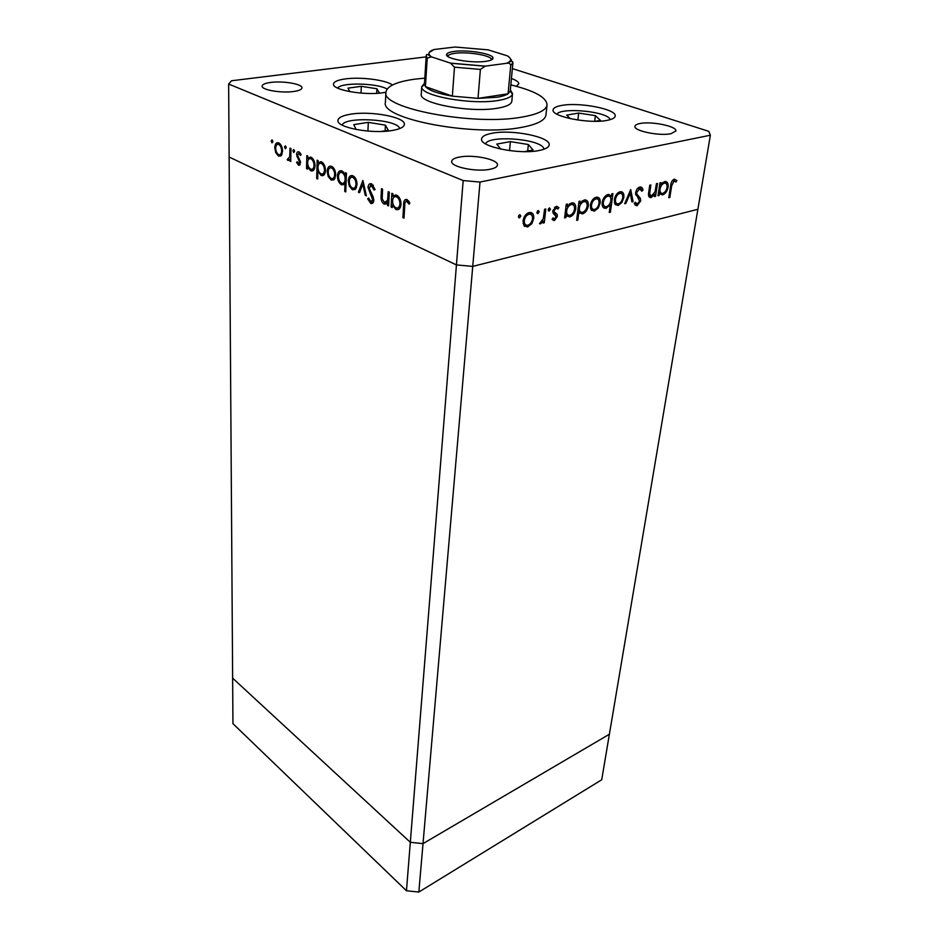 <?xml version="1.0" encoding="UTF-8"?>
<svg xmlns="http://www.w3.org/2000/svg" width="939" height="939" viewBox="0 0 939 939"><rect width="100%" height="100%" fill="white"/><g stroke="black" fill="none" stroke-linecap="round" stroke-linejoin="round"><path stroke-width="1.41" d="M524.713 226.428L525.582 226.193M463.173 180.558L456.436 264.915L472.74 266.394L697.888 209.291L472.74 266.394L456.436 264.915L229.128 157.024L456.436 264.915L410.32 842.306L232.637 678.146L410.32 842.306L406.458 890.759L232.942 723.664L228.635 84.04L463.173 180.558L480.005 182.06L710.365 135.228L708.816 131.354L512.365 68.594M710.365 135.228L609.388 734.251L423.019 843.621L410.32 842.306L423.019 843.621L418.841 892.05L406.458 890.759M480.005 182.06L423.019 843.621L609.388 734.251L601.711 779.781L418.841 892.05M421.74 86.552L421.271 94.158C418.512 103.337 470.509 113.138 497.529 108.196C506.602 106.659 511.368 104.358 511.825 101.283L512.483 94.064C511.673 96.905 506.919 99.041 498.222 100.461C471.648 105.18 420.343 95.884 421.74 86.928L424.498 83.113M392.42 85.015C386.281 80.015 360.799 76.728 345.423 78.899C337.817 79.944 333.838 81.67 333.498 84.064C332.077 89.933 364.344 95.684 382.877 92.738L385.906 92.222C380.588 108.408 474.723 126.202 522.565 116.976C538.117 114.206 546.275 110.168 547.05 104.886C546.604 97.398 534.526 90.731 510.828 84.897M424.815 78.125L414.756 79.169C396.54 81.728 386.927 86.083 385.906 92.21L385.413 102.328C380.095 118.901 473.831 136.894 521.532 127.375C537.038 124.5 545.172 120.368 545.958 114.957L547.05 104.886M561.956 105.391C556.416 106.33 553.458 107.821 553.106 109.828C550.829 116.459 589.07 124.101 606.946 120.392C612.111 119.429 614.857 117.997 615.186 116.096C617.134 109.323 579.926 101.975 561.956 105.391M492.365 133.209C485.604 134.43 482.024 136.343 481.613 138.925C479.336 146.66 519.22 154.841 539.139 150.498C545.43 149.231 548.763 147.388 549.151 144.97C551.076 137.071 512.401 129.218 492.365 133.209M350.904 114.159C342.641 115.474 338.322 117.563 337.934 120.427C336.315 127.504 371.903 134.218 392.185 130.486C399.979 129.136 404.04 127.105 404.38 124.406C405.742 117.211 371.257 110.732 350.904 114.159M353.639 176.849L354.625 177.06M490.146 169.255C476.472 172.307 450.286 166.849 451.694 161.344C451.976 159.43 454.535 158.01 459.359 157.071C473.092 154.184 498.726 159.501 497.459 165.076C497.189 166.907 494.759 168.304 490.146 169.255M640.046 123.514C636.877 124.124 635.175 125.051 634.94 126.272C633.285 130.838 659.53 136.296 670.998 133.69L675.857 130.99C677.359 126.366 651.56 121.037 640.046 123.514M270.737 82.432C265.209 83.184 262.333 84.416 262.11 86.106C261.382 89.898 281.313 93.337 293.637 91.494C299.001 90.731 301.771 89.522 301.971 87.879C302.616 84.064 283.073 80.695 270.737 82.432M426.153 56.868L231.534 80.766L228.635 84.04M656.42 183.668L657.5 183.422L655.539 196.345L654.46 196.603L654.812 194.279L651.091 197.624C648.755 197.613 647.992 195.688 648.779 191.838L649.765 185.194L650.856 184.936L649.624 193.986L651.513 195.993L655.023 191.861L656.42 183.668M635.633 192.683C636.325 189.619 637.734 187.73 639.858 187.014C641.572 186.838 642.616 187.859 643.015 190.077L641.842 191.216L639.588 188.856L636.736 192.448L636.924 194.103L640.375 198.387L640.656 200.934L637.041 205.794L634.212 203.575L635.363 202.237L637.428 203.939L639.553 201.263L635.633 192.683M630.703 189.549L633.109 201.674L631.912 201.955L630.269 193.117L625.89 203.387L624.681 203.669L630.703 189.549M623.848 197.483L621.935 202.448L618.144 205.453L614.939 204.103L614.306 199.702C615.162 195.441 617.076 192.8 620.033 191.767C622.897 191.462 624.165 193.364 623.848 197.483L622.792 197.084M600.185 203L598.272 208.035L594.375 211.099L591.042 209.749L590.349 205.289C591.183 200.969 593.119 198.282 596.183 197.225C599.129 196.908 600.467 198.833 600.185 203L599.094 202.566M566.135 215.137L565.83 217.648L564.621 217.93L566.24 204.315L567.461 204.033L567.179 206.392L571.522 202.871C574.586 202.566 575.994 204.538 575.76 208.763C574.914 213.106 572.919 215.829 569.773 216.944L565.008 214.679M519.83 214.691L520.863 216.017L519.502 217.895L518.469 216.569L519.83 214.691M533.763 218.494L531.826 223.728L527.648 226.956L523.95 225.606L523.035 220.994C523.809 216.498 525.852 213.693 529.162 212.554C532.401 212.191 533.927 214.162 533.763 218.494L532.542 217.977M538.235 210.489L539.232 211.803L537.883 213.658L536.885 212.343L538.235 210.489M544.573 209.268L545.817 208.986L544.28 222.766L543.035 223.059L543.258 221.041L540.535 223.893L539.502 223.682L543.305 218.705L544.573 209.268M549.503 207.906L550.477 209.221L549.139 211.052L548.165 209.749L549.503 207.906M557.355 216.416L554.421 220.595L552.085 219.257L553.048 217.883L554.609 218.916L556.123 216.768L553.071 213.036L552.848 211.017L556.252 206.357L558.893 207.566L557.942 209.033L556.123 208.035L554.092 210.665L554.28 211.885L557.144 214.421L557.355 216.416L556.041 215.876M578.835 212.026L577.837 220.055L576.652 220.336L578.999 201.392L580.196 201.122L579.903 203.47L584.187 199.972C587.204 199.678 588.577 201.639 588.319 205.841C587.462 210.136 585.49 212.848 582.391 213.939L577.731 211.592M611.453 196.357L611.782 193.88L612.932 193.622L610.397 212.214L609.258 212.484L610.315 204.761L606.148 208.294C603.237 208.611 601.911 206.697 602.181 202.542C603.049 198.258 604.998 195.582 608.038 194.514L611.453 196.357L608.73 194.42M659.424 193.129L659.061 195.512L657.993 195.758L659.964 182.859L661.033 182.612L660.692 184.854L664.624 181.567C667.324 181.333 668.474 183.222 668.099 187.225C667.183 191.333 665.328 193.892 662.535 194.901L658.45 192.777M674.002 180.945L671.655 185.852L669.836 197.46L668.779 197.718L670.634 185.922C670.869 182.483 672.101 180.218 674.343 179.126L676.843 180.511L676.01 182.002L672.453 180.394M388.218 191.685L389.321 192.166L388.593 205.911L387.502 205.406L387.631 202.941L384.098 204.115C381.704 202.401 380.706 199.596 381.14 195.699L381.48 188.692L382.572 189.173L382.22 198.798L384.462 202.554L387.596 200.265L388.218 191.685M368.006 187.377C368.393 184.373 369.602 183.187 371.644 183.844L375.107 189.549L374.051 190.042L371.562 185.758L369.074 187.87L373.276 197.225L373.816 200.359C373.487 202.965 372.443 203.963 370.67 203.329L367.654 198.763L368.663 198.059L370.882 201.486L372.736 199.948L368.006 187.377L369.18 187.143M362.888 180.452L366.398 195.828L365.248 195.3L362.806 184.173L359.543 192.706L358.405 192.19L362.888 180.452M357.031 184.69L355.681 188.939L352.36 189.69L349.238 186.028L348.263 180.758C348.662 176.626 350.212 174.959 352.9 175.781C355.576 177.33 356.949 180.3 357.031 184.69M335.681 175.112L334.401 179.302L331.209 180.077L328.181 176.497L327.195 171.297C327.558 167.224 329.037 165.569 331.631 166.344C334.225 167.858 335.575 170.781 335.681 175.112M307.558 166.673L307.511 169.079L306.537 168.633L306.83 155.581L307.792 156.015L307.746 158.28L311.044 157.224C313.556 158.738 314.894 161.637 315.034 165.91C314.659 169.912 313.215 171.532 310.692 170.757L307.558 166.673L308.426 166.52M272.028 139.923L272.862 141.766L271.993 142.845L271.16 141.003L272.028 139.923M282.569 151.261L281.465 155.346L278.59 156.167L275.761 152.764L274.775 147.763C275.033 143.82 276.348 142.2 278.73 142.892C281.113 144.301 282.393 147.094 282.569 151.261M285.386 145.85L286.231 147.705L285.35 148.796L284.494 146.93L285.386 145.85M290.01 148.127L290.961 148.55L290.75 161.461L289.811 161.038L289.846 159.149L287.944 160.416L287.146 159.607L289.705 156.836L290.01 148.127M293.743 149.547L294.6 151.425L293.684 152.517L292.827 150.639L293.743 149.547M300.562 162.729L298.59 165.252L296.583 162.494L297.252 161.672L298.567 163.644L299.611 162.353L296.595 154.606C296.759 152.341 297.546 151.425 298.942 151.86L301.137 154.618L300.48 155.545L298.966 153.48L297.546 154.958L300.562 162.729M317.875 171.215L317.675 179.02L316.689 178.574L317.159 160.17L318.157 160.604L318.098 162.893L321.455 161.837C324.014 163.374 325.352 166.297 325.481 170.605C325.094 174.631 323.615 176.25 321.056 175.464L317.875 171.215L318.708 171.074M345.317 175.182L345.411 172.694L346.444 173.152L345.752 191.896L344.73 191.427L345.012 183.657L341.514 184.76C338.897 183.175 337.535 180.218 337.43 175.898C337.84 171.814 339.366 170.17 342.031 170.957L345.317 175.182L346.374 174.983M392.349 205.019L392.22 207.554L391.117 207.05L391.856 193.293L392.96 193.786L392.831 196.181L396.681 195.183C399.544 196.885 401 199.995 401.023 204.514C400.46 208.728 398.746 210.371 395.847 209.456L392.349 205.019L393.335 204.819M406.787 201.427C405.284 201.474 404.615 202.847 404.756 205.547L404.016 218.118L402.89 217.602L403.641 204.855C403.524 200.911 404.627 199.127 406.974 199.491L409.885 203.059L409.134 204.221L406.787 201.427L408.711 201.028M516.297 86.282L518.774 83.841C518.821 82.033 516.368 80.261 511.426 78.524M272.686 140.768L271.16 141.003M280.949 155.921L278.578 156.156L280.691 155.815L279.282 154.771M276.747 152.599L275.761 152.764M275.714 147.611L274.775 147.763M277.416 144.371L278.472 142.798M280.174 143.96L278.86 144.453M280.702 154.242L282.029 154.325M275.69 148.174C275.831 151.32 276.805 153.468 278.601 154.595C280.409 155.099 281.418 153.855 281.63 150.839C281.5 147.669 280.526 145.545 278.719 144.477C276.899 143.937 275.89 145.169 275.69 148.174M280.397 144.207L278.719 144.477M282.557 150.686L281.63 150.839M286.043 146.684L284.494 146.93M290.761 160.874L289.811 161.038M290.797 158.984L289.846 159.149M289.13 160.217L287.944 160.416M289.564 159.665L287.146 159.607M290.832 156.649L289.705 156.836M294.4 150.381L292.827 150.639M299.881 164.994L298.532 165.229M300.187 164.56L299.377 163.503M297.534 162.33L296.583 162.494M300.562 162.189L299.611 162.353M300.351 160.886L299.365 161.062M297.909 156.602L296.924 156.778M297.604 154.43L296.595 154.606M298.778 153.421L299.283 152.036M300.433 153.233L298.966 153.48M307.523 168.468L306.537 168.633M308.861 159.078L308.884 158.092M310.633 157.059L307.746 158.28M313.239 170.534L310.692 170.757M312.804 170.382L311.384 169.349M312.487 158.268L310.891 158.785M312.91 168.797L314.495 168.809M307.652 162.529C307.757 165.804 308.778 168.011 310.715 169.149C312.652 169.748 313.755 168.515 314.049 165.452C313.908 162.189 312.887 159.982 310.973 158.82C309.013 158.198 307.91 159.442 307.652 162.529M312.71 158.515L310.973 158.82M315.034 165.276L314.049 165.452M317.687 178.398L316.689 178.574M319.19 163.726L319.213 162.693M320.997 161.661L318.098 162.893M323.65 175.253L321.056 175.464M323.169 175.077L321.772 174.044M322.91 162.893L321.255 163.398M323.309 173.504L324.941 173.469M317.981 167.165C318.075 170.464 319.107 172.694 321.079 173.844C323.039 174.466 324.178 173.222 324.483 170.135C324.354 166.849 323.321 164.618 321.373 163.445C319.377 162.823 318.251 164.055 317.981 167.165M323.133 163.14L321.373 163.445M325.481 169.959L324.483 170.135M333.838 179.865L331.209 180.077M333.333 179.678L331.901 178.645M329.237 176.297L328.181 176.497M328.239 171.109L327.195 171.297M329.894 167.952L331.15 166.168M333.145 167.424L331.49 167.952M333.451 178.093L335.129 178.046M328.204 171.731C328.286 175.006 329.307 177.248 331.267 178.457C333.239 179.032 334.378 177.753 334.671 174.642C334.589 171.356 333.556 169.137 331.584 167.987C329.612 167.388 328.474 168.633 328.204 171.731M333.368 167.67L331.584 167.987M335.692 174.454L334.671 174.642M345.775 191.227L344.73 191.427M346.068 183.457L345.012 183.657M344.167 184.549L341.514 184.76M343.651 184.361L342.219 183.34M338.486 175.699L337.43 175.898M340.118 172.623L341.503 170.769M343.956 182.823L346.104 182.412M343.533 172.037L341.819 172.553M345.165 179.431C345.094 176.062 344.026 173.785 341.984 172.612C339.953 171.99 338.768 173.234 338.439 176.356C338.556 179.666 339.601 181.92 341.596 183.14C343.651 183.809 344.848 182.577 345.165 179.431L346.221 179.232M343.756 172.283L341.984 172.612M355.095 189.49L352.36 189.69M354.496 189.279L353.041 188.234M350.329 185.816L349.238 186.028M349.343 180.546L348.263 180.758M350.975 177.436L352.325 175.57M354.437 176.861L352.665 177.365M354.707 187.694L356.48 187.565M349.296 181.204C349.367 184.513 350.411 186.802 352.43 188.046C354.473 188.645 355.67 187.366 355.987 184.208C355.928 180.887 354.872 178.621 352.841 177.436C350.787 176.814 349.613 178.07 349.296 181.204M354.66 177.095L352.841 177.436M357.043 184.009L355.987 184.208M366.233 195.101L365.248 195.3M363.804 183.985L362.806 184.173M359.848 191.92L358.405 192.19M373.417 185.406L371.562 185.758M373.276 185.206L371.809 185.711M372.936 202.941L370.67 203.329M372.818 202.894L371.351 201.639M368.839 198.528L367.654 198.763M373.018 201.052L373.71 201.204M373.816 199.725L372.736 199.948M373.17 196.979L372.055 197.19M371.774 194.385L370.541 194.619M370.342 185.664L371.421 183.751M388.64 205.172L387.502 205.406M388.769 202.718L387.631 202.941M386.786 203.869L384.098 204.115M386.258 203.669L384.978 202.707M386.61 202.12L388.828 201.627M388.91 200.007L387.596 200.265M392.256 206.815L391.117 207.05M393.77 197.331L393.852 195.969M395.847 194.913L392.831 196.181M398.864 209.28L395.847 209.456M398.007 208.998L396.493 207.953M398.23 196.263L396.129 196.721M398.5 207.46L400.495 207.143M392.596 200.653C392.608 204.115 393.723 206.486 395.929 207.754C398.148 208.47 399.474 207.214 399.908 203.986C399.85 200.535 398.723 198.164 396.54 196.873C394.298 196.145 392.983 197.413 392.596 200.653M398.441 196.486L396.54 196.873M401.047 203.751L399.908 203.986M404.063 217.355L402.89 217.602M406.118 201.345L406.869 199.455M409.181 201.744L407.596 202.073M408.594 200.876L407.726 201.228M519.021 215.242L520.863 216.017M518.821 215.524L518.516 216.24M518.633 217.531L519.502 217.895M530.664 223.247L531.826 223.728M527.518 225.301L525.676 226.111L527.648 226.956M525.676 226.111L524.49 226.24M530.335 212.437L531.709 215.137M529.619 214.186L527.213 213.411M523.082 223.388L525.277 224.503M524.314 220.677C524.208 223.975 525.382 225.501 527.835 225.254C530.347 224.327 531.908 222.167 532.495 218.775C532.624 215.489 531.451 213.986 528.997 214.268C526.462 215.137 524.901 217.273 524.314 220.677L523.14 220.184M527.108 213.482L528.997 214.268M537.413 211.052L539.232 211.803M537.061 213.317L537.883 213.658M543.129 222.285L544.28 222.766M542.484 220.712L543.258 221.041M539.596 223.494L540.535 223.893M548.681 208.493L550.477 209.221M548.341 210.723L549.139 211.052M553.951 218.846L552.461 219.773L554.421 220.595M556.604 206.298L558.893 207.566M556.921 206.768L556.088 208.024M555.7 207.871L554.703 207.214M554.526 207.39L556.123 208.035M552.989 210.207L554.092 210.665M552.825 211.298L554.28 211.885M552.813 211.627L555.642 212.953M553.658 212.144L557.144 214.421M555.172 213.611L555.418 215.031M564.715 217.191L565.83 217.648M566.053 205.946L567.179 206.392M572.414 202.765L573.741 205.336M574.621 208.305L575.76 208.763M569.562 215.36L567.802 216.134L569.773 216.944M567.802 216.134L566.874 216.263M571.71 204.491L569.633 203.716M565.172 213.329L567.461 214.573M566.651 210.829C566.463 214.022 567.532 215.524 569.832 215.313L569.961 215.277C572.379 214.444 573.905 212.355 574.562 209.021C574.703 205.817 573.612 204.326 571.276 204.561C568.823 205.371 567.273 207.46 566.651 210.829L565.524 210.371M569.457 203.833L571.276 204.561M576.746 219.609L577.837 220.055M578.8 203.024L579.903 203.47M585.02 199.866L586.3 202.355M587.204 205.395L588.319 205.841M582.157 212.378L580.419 213.153L582.391 213.939M580.419 213.153L579.645 213.259M584.316 201.58L582.321 200.805M577.884 210.406L580.138 211.592M579.351 207.859C579.163 211.04 580.196 212.531 582.462 212.32L582.591 212.296C584.962 211.463 586.476 209.397 587.145 206.099C587.298 202.906 586.229 201.427 583.929 201.65C581.523 202.448 579.997 204.526 579.351 207.859L578.248 207.425M582.133 200.934L583.929 201.65M597.192 207.613L598.272 208.035M594.152 209.526L592.403 210.313L594.375 211.099M592.403 210.313L591.57 210.43M596.993 197.12L598.155 199.42M596.324 198.822L594.352 198.047M590.385 208.012L592.309 208.728M591.523 205.007C591.324 208.188 592.356 209.667 594.598 209.456C596.922 208.587 598.401 206.521 599.035 203.258C599.235 200.089 598.213 198.634 595.972 198.88C593.636 199.678 592.157 201.721 591.523 205.007L590.455 204.585M594.164 198.176L595.972 198.88M610.526 195.993L610.362 197.143M609.352 211.803L610.397 212.214M609.388 204.409L610.315 204.761M605.89 206.733L604.176 207.531L606.148 208.294M604.176 207.531L603.401 207.625M602.204 205.265L604.106 205.946M608.167 196.087L606.254 195.324M610.878 200.57C611.113 197.354 610.092 195.887 607.826 196.157C605.514 196.955 604.012 198.998 603.331 202.272C603.155 205.43 604.176 206.897 606.394 206.662C608.73 205.864 610.221 203.833 610.878 200.57M606.054 195.476L607.826 196.157M602.286 201.873L603.331 202.272M620.879 202.038L621.935 202.448M617.885 203.904L616.172 204.69L618.144 205.453M616.172 204.69L615.456 204.796M620.738 191.673L621.818 193.857M620.069 193.352L618.238 192.589M614.341 202.519L616.172 203.117M615.456 199.432C615.221 202.566 616.195 204.033 618.367 203.833C620.62 202.988 622.076 200.958 622.721 197.73C622.956 194.608 621.994 193.164 619.81 193.399C617.557 194.185 616.101 196.192 615.456 199.432L614.423 199.033M618.038 192.73L619.81 193.399M629.529 192.295L629.635 192.882M631.759 201.157L633.109 201.674M629.33 192.765L630.269 193.117M624.963 203.024L625.89 203.387M640.034 186.978L641.032 189.338L643.015 190.077M639.036 188.657L637.98 188.082M637.839 188.211L639.588 188.856M635.738 192.084L636.736 192.448M635.562 193.598L636.924 194.103M635.668 194.549L638.403 197.648L640.375 198.387M638.403 197.648L638.708 198.763M639.588 200.523L640.656 200.934M636.853 203.974L635.081 205.042L637.041 205.794M634.588 203.141L635.457 203.2M654.553 195.981L655.539 196.345M654.002 193.974L654.812 194.279M650.786 196.04L649.119 196.885L651.091 197.624M648.567 193.587L649.624 193.986M648.52 195.23L649.542 195.253M658.086 195.148L659.061 195.512M659.706 184.49L660.692 184.854M665.094 181.497L666.115 183.551M667.113 186.873L668.099 187.225M662.206 193.411L660.563 194.173L662.535 194.901M664.436 183.152L662.875 182.389M658.591 191.826L660.633 192.636M660.047 189.044C659.765 192.108 660.633 193.54 662.676 193.352L662.77 193.328C664.906 192.565 666.326 190.617 667.042 187.46C667.289 184.408 666.397 182.976 664.343 183.164C662.171 183.903 660.739 185.863 660.047 189.044L659.072 188.692M662.652 182.553L664.343 183.164M668.873 197.108L669.836 197.46M674.343 179.126L676.843 180.511M674.859 179.807L674.272 180.863M672.57 180.253L674.531 180.957M485.545 61.387C471.249 63.535 444.1 58.535 446.635 54.309C447.21 52.96 449.793 51.997 454.406 51.41C467.892 49.532 492.975 53.734 492.998 57.96C493.139 59.533 490.663 60.671 485.545 61.387M491.273 59.99L491.332 59.403C491.343 55.448 467.892 51.504 455.298 53.277C450.99 53.828 448.572 54.732 448.044 56L448.02 56.586M431.482 56.868L427.233 58.136L426.224 55.835L424.428 84.158L425.426 86.623L452.352 96.142L477.998 98.372L496.696 97.269C501.989 96.447 505.781 95.285 508.081 93.794L510.264 90.919L512.917 62.655L510.746 65.331C510.135 63.559 508.95 62.866 507.201 63.253L506.45 63.324C511.673 61.199 511.966 58.699 507.33 55.835L488.233 49.873L455.039 47.02L434.029 49.521C428.29 51.492 427.445 53.946 431.482 56.868L450.462 63.124L485.31 66.129L506.45 63.324M510.358 89.874L512.541 93.689M485.31 66.129L480.392 69.416L477.998 98.372L508.081 93.794L510.746 65.331M427.233 58.136L425.426 86.623C429.076 90.473 438.055 93.654 452.352 96.142L454.488 67.185L450.462 63.124M511.18 61.317L511.332 59.732M429.217 52.49L434.029 49.521M595.126 121.307L600.432 120.356L595.385 115.65L578.67 113.056L566.698 115.11L570.266 118.666M577.837 120.028L578.67 113.056M594.68 121.307L595.385 115.65M378.264 93.231L379.462 93.055L376.915 88.759L361.315 86.329L347.993 88.125L349.824 91.658M361.034 93.102L361.315 86.329M376.703 93.325L376.915 88.759M381.117 131.472L388.3 130.298L385.413 125.157L368.299 122.363L353.78 124.641L356.163 129.512M367.924 131.096L368.299 122.363M385.131 130.814L385.413 125.157M524.455 151.637L533.047 150.005L528.364 144.524L510.405 141.613L496.79 144.09L500.733 149.113M509.537 150.616L510.405 141.613M527.695 151.026L528.364 144.524M290.902 152.318L289.951 152.482M299.494 159.02L298.285 159.219M382.255 195.465L381.14 195.699M389.098 196.439L387.96 196.662M404.815 204.608L403.641 204.855M636.748 195.699L638.72 196.439M648.943 190.699L649.941 191.063M670.704 185.499L671.655 185.852M480.392 69.416L454.488 67.185M512.072 85.191L510.863 84.569M610.397 119.582L609.341 118.197C602.298 110.779 560.477 107.562 556.921 114.171M387.138 89.052C377.032 82.972 340.798 82.233 337.617 88.102M399.744 128.549L399.462 127.915C395.495 118.948 344.507 116.413 342.195 125.122M544.209 149.148L543.27 147.423C536.509 138.303 487.834 135.298 485.639 143.89M298.59 165.252L299.846 165.029M331.291 180.112L333.415 179.713M352.454 189.725L354.59 189.314M527.46 226.992L525.488 226.158M594.234 211.122L592.263 210.348M618.026 205.477L616.043 204.714M448.044 56L446.635 54.309M510.194 91.283L512.483 94.064M424.428 84.533L421.74 86.928M430.672 56.633C427.785 54.086 426.306 53.816 426.224 55.835M484.958 66.188L450.79 63.242M507.201 63.253C510.734 60.953 512.635 60.753 512.917 62.655M491.332 59.403L492.998 57.96"/></g></svg>
